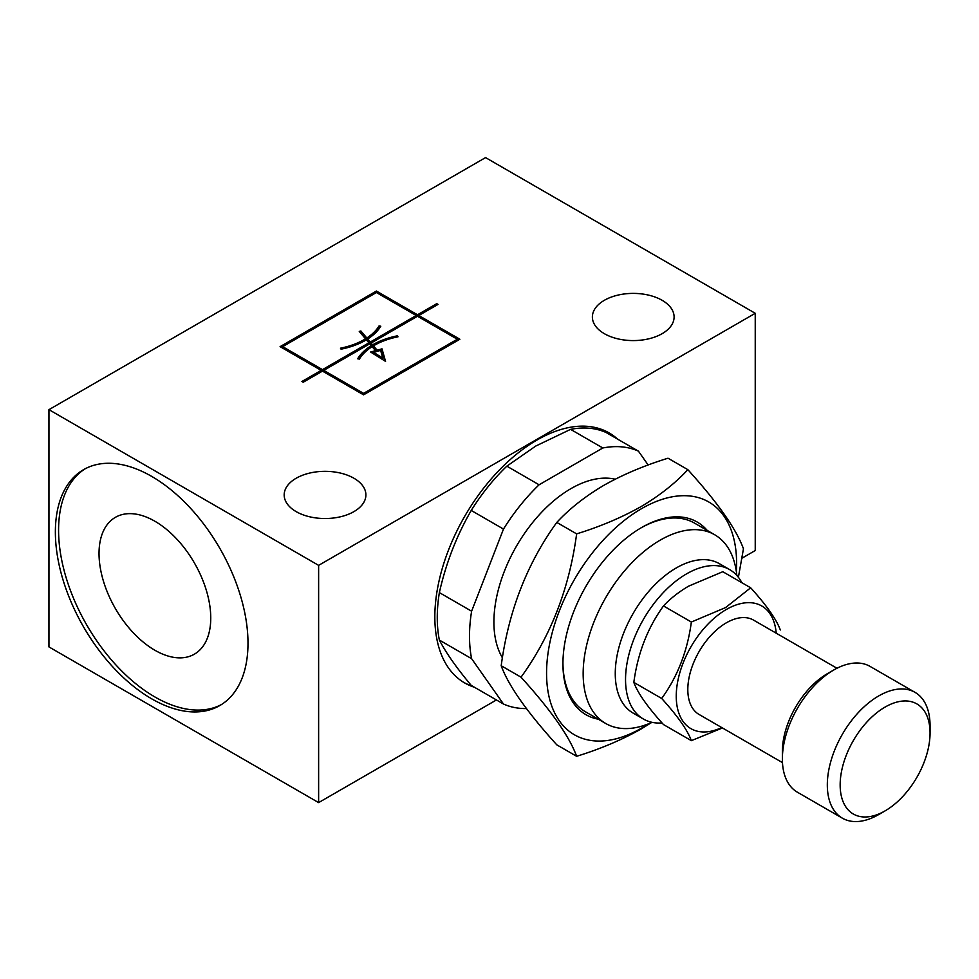 <?xml version="1.0" encoding="UTF-8"?>
<svg xmlns="http://www.w3.org/2000/svg" width="979" height="979" viewBox="0 0 979 979"><rect width="100%" height="100%" fill="white"/><g stroke="black" fill="none" stroke-linecap="round" stroke-linejoin="round"><path stroke-width="1.47" d="M502.411 657.802A108.963 62.913 -60 0 1 570.953 488.631A108.963 62.913 -60 0 1 615.167 479.208M526.408 708.563A143.472 82.836 -60 0 1 503.487 704.023L471.242 685.41C456.716 668.07 446.081 652.956 439.363 640.07A143.472 82.836 -60 0 1 439.363 592.601C446.02 563.035 456.642 535.648 471.242 510.451A143.472 82.836 -60 0 1 506.841 466.163L535.746 446.057L570.586 429.365A143.472 82.836 -60 0 1 606.185 432.547L638.43 451.16A143.472 82.836 -60 0 0 602.831 447.978L539.086 484.789L506.841 466.163M608.143 432.375A144.378 83.362 -60 0 1 615.693 438.041M474.399 687.234A144.378 83.362 -60 0 1 464.744 682.987A144.378 83.362 -60 0 1 442.606 567.294A144.378 83.362 -60 0 1 536.933 440.06A144.378 83.362 -60 0 1 609.122 432.914A144.378 83.362 -60 0 1 617.627 439.155M353.933 478.241A40.861 23.594 0 0 0 309.401 473.138A40.861 23.594 0 0 0 284.179 494.933A40.861 23.594 0 0 0 296.147 511.613A40.861 23.594 0 0 0 340.68 516.728A40.861 23.594 0 0 0 365.901 494.933A40.861 23.594 0 0 0 353.933 478.241M662.134 300.308A40.861 23.594 0 0 0 617.602 295.193A40.861 23.594 0 0 0 592.381 316.988A40.861 23.594 0 0 0 604.349 333.68A40.861 23.594 0 0 0 648.881 338.783A40.861 23.594 0 0 0 674.103 316.988A40.861 23.594 0 0 0 662.134 300.308M151.684 476.394A136.203 78.638 60 0 1 240.663 596.419A136.203 78.638 60 0 1 219.785 705.565A136.203 78.638 60 0 1 151.684 698.822A136.203 78.638 60 0 1 62.705 578.797A136.203 78.638 60 0 1 83.582 469.651A136.203 78.638 60 0 1 151.684 476.394M221.376 704.599A136.203 78.638 60 0 1 154.89 696.962A136.203 78.638 60 0 1 66.352 578.405A136.203 78.638 60 0 1 85.21 468.757M154.89 521.244A78.993 45.609 60 0 1 206.496 590.863A78.993 45.609 60 0 1 194.393 654.168A78.993 45.609 60 0 1 154.89 650.252A78.993 45.609 60 0 1 103.284 580.645A78.993 45.609 60 0 1 115.387 517.34A78.993 45.609 60 0 1 154.89 521.244M648.502 723.811A134.392 77.586 -60 0 1 641.588 728.107A134.392 77.586 -60 0 1 546.563 673.234A134.392 77.586 -60 0 1 641.588 508.639A134.392 77.586 -60 0 1 736.355 571.638M651.659 722.478L640.841 729.159C621.518 740.014 600.115 749.07 576.631 756.29C569.448 736.514 550.908 710.142 521.036 677.187C550.822 636.056 569.362 588.281 576.631 533.873C600.115 526.641 621.518 517.597 640.841 506.73C659.467 495.741 675.131 483.381 687.845 469.663C717.631 502.496 736.171 528.856 743.453 548.766L738.399 577.304M687.845 469.663L668.008 458.209C644.255 465.551 622.852 474.595 603.798 485.351C584.989 496.5 569.325 508.86 556.794 522.419C527.008 563.549 508.48 611.324 501.199 665.732C508.382 685.508 526.922 711.88 556.794 744.835L576.631 756.29M598.279 719.198A111.239 64.222 -60 0 1 562.937 663.786A111.239 64.222 -60 0 1 641.588 527.546L641.588 527.546A111.239 64.222 -60 0 1 707.242 530.459M640.78 528.024A108.963 62.913 -60 0 1 694.466 523.08L714.682 534.754A108.963 62.913 -60 0 1 736.82 575.419M662.049 722.967A86.262 49.807 -60 0 1 643.399 719.027A86.262 49.807 -60 0 1 630.182 649.909A86.262 49.807 -60 0 1 686.536 573.89A86.262 49.807 -60 0 1 729.661 569.619A86.262 49.807 -60 0 1 741.849 582.701M643.399 719.027L633.132 713.091A86.262 49.807 -60 0 1 619.903 643.974A86.262 49.807 -60 0 1 676.256 567.955A86.262 49.807 -60 0 1 719.394 563.684L729.661 569.619M652.002 722.318A108.963 62.913 -60 0 1 605.72 723.493A108.963 62.913 -60 0 1 589.028 636.179A108.963 62.913 -60 0 1 660.201 540.151A108.963 62.913 -60 0 1 714.682 534.754M878.689 814.577L885.102 810.869A63.562 36.7 -60 0 1 840.153 784.913A63.562 36.7 -60 0 1 885.102 707.071A63.562 36.7 -60 0 1 930.05 733.014A63.562 36.7 -60 0 1 885.102 810.869L878.689 814.577A72.642 41.938 -60 0 1 842.368 818.175A72.642 41.938 -60 0 1 831.232 759.961A72.642 41.938 -60 0 1 878.689 695.947A72.642 41.938 -60 0 1 915.01 692.349A72.642 41.938 -60 0 1 930.05 725.61L930.05 733.014M842.368 818.175L797.42 792.219A72.642 41.938 -60 0 1 782.368 758.97A72.642 41.938 -60 0 1 833.741 670.003L833.741 670.003A72.642 41.938 -60 0 1 870.062 666.405L915.01 692.349M782.368 758.97L782.368 751.554A63.562 36.7 -60 0 1 827.316 673.711L833.741 670.003L827.316 673.711M782.478 762.629L699.104 714.486A54.481 31.45 -60 0 1 690.746 670.835A54.481 31.45 -60 0 1 726.345 622.815A54.481 31.45 -60 0 1 753.585 620.123L836.959 668.253M721.731 727.556A70.831 40.898 -60 0 1 676.305 693.524A70.831 40.898 -60 0 1 726.345 609.476A70.831 40.898 -60 0 1 776.212 633.193M691.358 622.032L725.598 607.567L750.673 587.792L722.796 571.712L688.555 586.176C678.52 592.136 670.162 598.72 663.493 605.952C647.609 627.882 637.721 653.36 633.829 682.387C637.672 692.936 647.56 706.997 663.493 724.57L691.358 740.662C687.515 730.114 677.627 716.053 661.694 698.468C677.578 676.538 687.466 651.059 691.358 622.032L663.493 605.952M722.429 727.96L691.358 740.662M605.72 723.493L585.503 711.806A108.963 62.913 -60 0 1 562.937 662.844M661.694 698.468L633.829 682.387M750.673 587.792C766.545 605.303 776.433 619.364 780.324 629.986M521.036 677.187L501.199 665.732M576.631 533.873L556.794 522.419M376.413 292.525L376.413 291.044L280.092 346.652L363.564 394.843L459.873 339.236L418.779 315.507L371.09 343.054L372.62 344.853A64.308 37.129 180 0 1 397.388 335.821L397.988 336.813A62.497 36.088 0 0 0 373.464 345.856L377.135 350.213L382.006 348.842L385.555 361.386L370.625 352.036L375.495 350.666L372.13 346.676A62.497 36.088 0 0 0 359.379 359.109L357.665 358.767A64.308 37.129 180 0 1 371.274 345.66L369.732 343.837L323.755 370.368L363.564 393.362L457.315 339.236L376.413 292.525L282.662 346.652L322.47 369.634L368.887 342.834L366.354 339.835A64.308 37.129 180 0 1 341.059 349.185L340.459 348.194A62.497 36.088 0 0 0 365.51 338.832L359.256 331.428L360.884 330.963L366.831 338A62.497 36.088 0 0 0 379.069 325.897L380.794 326.24A64.308 37.129 180 0 1 367.688 339.015L370.246 342.05L416.222 315.507L416.222 316.988M380.611 350.396L373.623 352.367L382.789 358.106L380.611 350.396M372.62 344.853L372.62 346.333L371.09 344.535L370.246 342.05M397.388 336.935L397.388 335.821M372.62 346.333A64.308 37.129 180 0 1 373.611 345.771M376.915 351.437L373.464 347.337L373.464 345.856M377.135 351.375L377.135 350.213M380.684 350.69L382.006 350.323L382.006 348.842M382.006 350.323L385.053 361.067M372.265 353.064L373.623 352.685M375.495 351.828L375.495 350.666M358.498 358.926A64.308 37.129 180 0 1 371.274 347.153L371.274 345.66M323.755 371.861L323.755 370.368L322.47 371.114L322.47 369.634M363.564 394.843L363.564 393.362M457.315 340.716L457.315 339.236L458.588 339.982M368.887 344.314L368.887 342.834M364.837 340.716A62.497 36.088 0 0 0 365.51 340.313L365.51 338.832M360.272 332.627L360.884 330.963M360.884 332.456L366.831 339.48L366.831 338M366.831 339.48A62.497 36.088 0 0 0 379.069 327.378L379.069 325.897M379.069 327.378L379.95 327.561M370.246 343.531L367.688 340.496L367.688 339.015M282.662 348.132L282.662 346.652L281.377 347.386M382.789 358.106L382.789 359.587L373.623 353.847L373.623 352.367M321.185 371.861L321.185 370.368L301.924 381.492L303.209 382.238L322.47 371.114M418.779 316.988L418.779 315.507L438.054 304.396L436.769 303.649L417.507 314.773L376.413 291.044M436.769 305.13L436.769 303.649M417.507 316.254L417.507 314.773M48.95 409.663L318.628 565.36L755.237 313.292L485.56 157.595L48.95 409.663L48.95 646.923L318.628 802.609L496.426 699.961M318.628 565.36L318.628 802.609M755.237 313.292L755.237 550.541L741.996 558.177M472.465 686.12A144.378 83.362 -60 0 1 463.777 682.412M570.586 429.365L602.831 447.978M648.159 465.001L638.43 451.16M439.363 640.07L471.609 658.683L503.487 704.023M471.609 658.683A143.472 82.836 -60 0 1 471.609 611.214L439.363 592.601M471.242 510.451L503.487 529.076L471.609 611.214M503.487 529.076A143.472 82.836 -60 0 1 539.086 484.789"/></g></svg>
